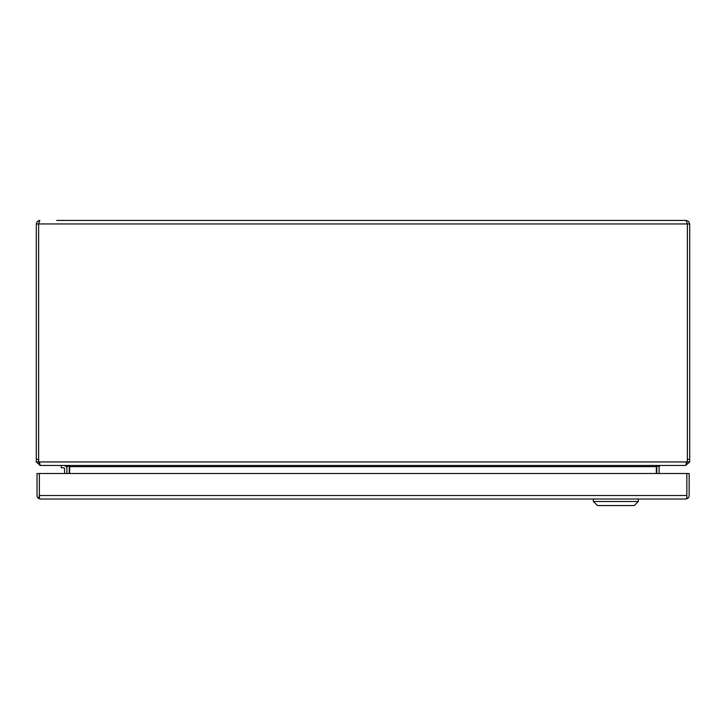 <?xml version="1.0" encoding="UTF-8"?>
<svg xmlns="http://www.w3.org/2000/svg" width="726" height="726" viewBox="0 0 726 726"><rect width="100%" height="100%" fill="white"/><g stroke="black" fill="none" stroke-linecap="round" stroke-linejoin="round"><path stroke-width="1.09" d="M61.256 465.457L61.256 467.789L63.706 467.789A0.853 0.853 0 0 1 64.56 468.642L64.56 473.506M63.706 467.789A0.853 0.853 0 0 1 64.56 468.642M66.892 468.642A3.185 3.185 0 0 0 63.706 465.457M56.719 220.441L686.188 220.441L56.719 220.441M686.188 220.441L688.665 221.466L689.7 223.953L687.368 223.953L686.188 220.441M39.104 462.898L38.941 461.945A10.209 10.209 0 0 1 38.632 459.44L36.3 459.431L36.3 223.953L37.035 221.793L38.941 220.541L39.812 220.441L38.741 223.445M687.259 223.445L687.368 223.944M689.7 459.431L687.368 459.431L687.368 223.953L687.368 461.945L689.7 461.945L689.7 223.953M36.3 459.431L36.3 461.945L38.632 461.945L38.632 223.953L687.368 223.953M36.3 223.953L38.632 223.953L38.632 459.431M687.368 459.44A10.209 10.209 0 0 1 687.059 461.954L38.941 461.945L40.366 465.457L685.634 465.457L687.059 461.945M689.7 461.945L685.634 465.466M39.812 465.103L36.3 461.945M687.368 461.945L686.188 463.134M39.812 463.134L38.632 461.945M39.812 465.466L40.366 465.466M660.297 465.457L659.126 466.455A1.189 1.189 0 0 0 659.108 466.646L659.108 473.506M69.215 473.506L69.215 466.646A3.512 3.512 0 0 0 69.188 466.174L69.669 466.455L69.669 473.506M659.144 465.466L656.812 466.174A3.512 3.512 0 0 0 656.785 466.646L656.785 473.506M65.703 465.466L66.874 466.455L69.034 466.092M66.892 473.506L66.892 466.646A1.189 1.189 0 0 0 66.874 466.455M69.669 466.455L66.856 465.457M656.331 473.506L656.331 466.455M659.126 466.455L656.966 466.092M39.367 485.703A8.122 8.122 0 0 1 39.367 485.24M686.841 495.613L686.841 473.506L39.367 473.506L39.367 498.453L40.538 499.025L38.614 498.453L39.367 495.613M39.358 495.513L39.358 473.506L37.035 473.506L37.035 495.522A3.512 3.512 0 0 0 38.614 498.453M689.165 495.522L689.165 473.506L686.841 473.506L686.841 497.328L687.586 498.453A3.512 3.512 0 0 0 689.165 495.513M39.367 495.513L686.841 495.513L686.841 498.453L685.662 499.025A3.512 3.512 0 0 0 685.662 499.025L40.538 499.025A3.512 3.512 0 0 0 40.547 499.025M685.68 499.025L687.586 498.453M638.29 499.025L638.29 501.475L634.206 505.559L597.453 505.559L593.369 501.475L638.29 501.475M593.369 499.025L593.369 501.475M656.331 466.646L69.669 466.646"/></g></svg>
